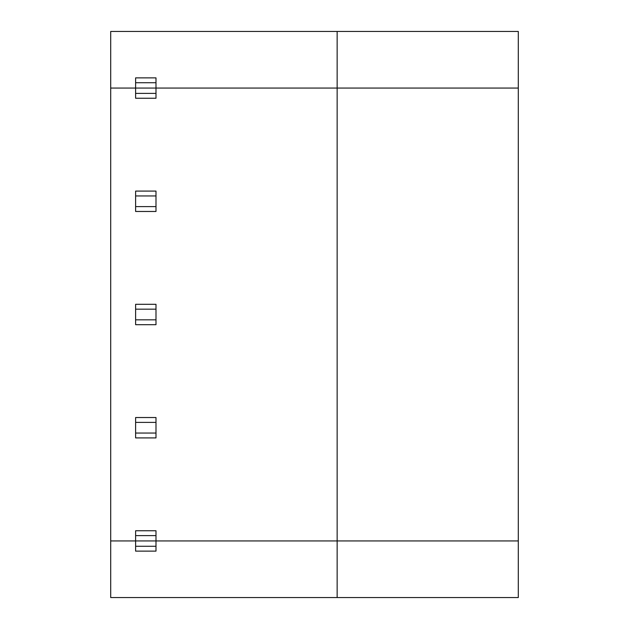 <?xml version="1.0" encoding="UTF-8"?>
<svg xmlns="http://www.w3.org/2000/svg" width="629" height="629" viewBox="0 0 629 629"><rect width="100%" height="100%" fill="white"/><g stroke="black" fill="none" stroke-linecap="round" stroke-linejoin="round"><path stroke-width="0.94" d="M110.704 31.45L518.296 31.45L518.296 88.06L110.704 88.06L110.704 31.45M155.992 82.721L135.612 82.721L135.612 77.87L155.992 77.87L155.992 98.25L135.612 98.25L135.612 93.399L155.992 93.399M337.144 31.45L337.144 88.06L135.612 88.06L135.612 93.399M135.612 82.721L135.612 88.06L110.704 88.06L110.704 540.94L155.992 540.94L155.992 551.13L135.612 551.13L135.612 546.279L155.992 546.279M135.612 535.601L135.612 530.75L155.992 530.75L155.992 535.601L135.612 535.601L135.612 540.94L518.296 540.94L518.296 597.55L110.704 597.55L110.704 540.94L135.612 540.94L135.612 546.279M155.992 535.601L155.992 540.94L337.144 540.94L337.144 597.55M135.612 211.47L135.612 206.619L155.992 206.619L155.992 211.47L135.612 211.47M135.612 195.941L135.612 191.09L155.992 191.09L155.992 195.941L135.612 195.941L135.612 206.619M135.612 437.91L135.612 433.059L155.992 433.059L155.992 437.91L135.612 437.91M135.612 422.381L135.612 417.53L155.992 417.53L155.992 422.381L135.612 422.381L135.612 433.059M135.612 304.31L155.992 304.31L155.992 309.161L135.612 309.161L135.612 304.31M155.992 309.161L155.992 324.69L135.612 324.69L135.612 319.839L155.992 319.839M135.612 309.161L135.612 319.839M518.296 88.06L337.144 88.06L337.144 540.94L518.296 540.94L518.296 88.06M155.992 422.381L155.992 433.059M155.992 195.941L155.992 206.619"/></g></svg>
